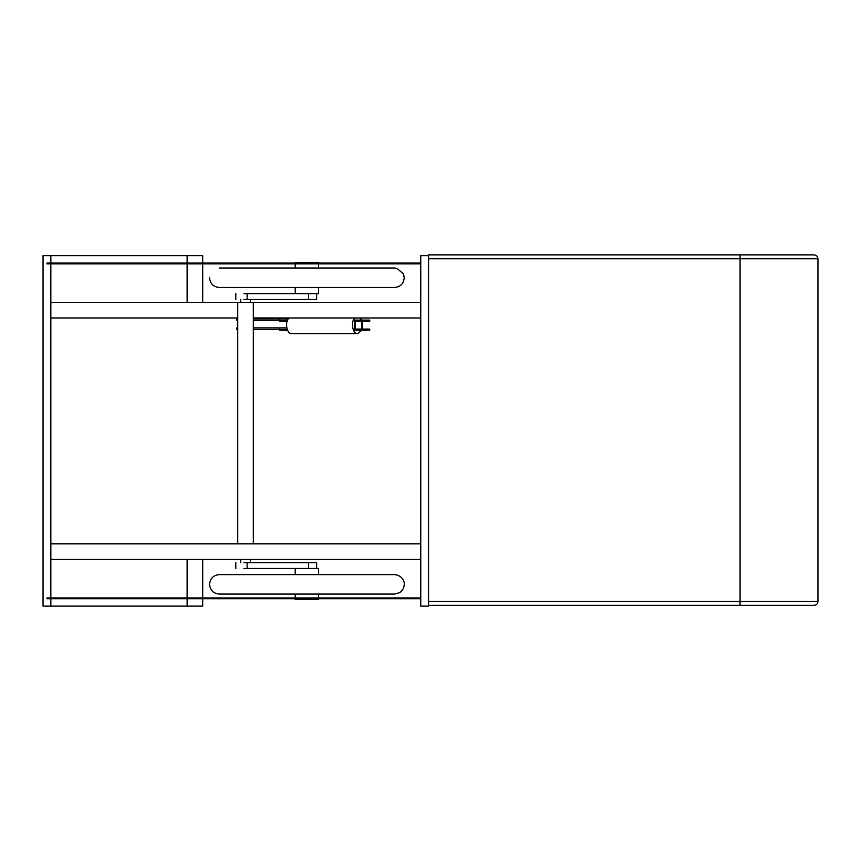 <?xml version="1.0" encoding="UTF-8"?>
<svg xmlns="http://www.w3.org/2000/svg" width="861" height="861" viewBox="0 0 861 861"><rect width="100%" height="100%" fill="white"/><g stroke="black" fill="none" stroke-linecap="round" stroke-linejoin="round"><path stroke-width="1.29" d="M50.842 263.843L50.842 543.818L420.76 543.818L420.76 559.392L50.842 559.392L50.842 597.943M50.842 543.818L50.842 559.392M420.76 317.967L253.328 317.967M237.744 317.967L50.842 317.967L50.842 302.383L237.744 302.383L237.744 543.818L253.328 543.818L253.328 302.383L237.744 302.383M420.76 302.383L253.328 302.383M50.842 598.718L50.842 606.122L43.05 606.122L43.05 255.663L50.842 255.663L50.842 263.057M428.552 605.337L428.552 254.878L814.054 254.878C816.4 255.125 817.702 256.427 817.95 258.774L817.95 601.441C817.702 603.798 816.4 605.089 814.054 605.337L428.552 605.337L428.552 606.122L420.76 606.122L420.76 263.843L46.946 263.843L46.946 263.057L420.76 263.057L420.76 255.663L428.552 255.663M187.128 263.057L187.128 255.663L202.701 255.663L202.701 263.057M202.701 263.843L202.701 302.383L187.128 302.383L187.128 263.843M187.128 597.943L187.128 559.392L202.701 559.392L202.701 597.943M202.701 598.718L202.701 606.122L50.842 606.122L50.842 598.33M187.128 598.718L187.128 606.122M316.633 293.623L316.633 299.467L243.943 299.467M308.582 299.467L308.582 293.623L243.943 293.623M295.215 263.057L295.215 262.476L318.57 262.476L318.57 263.057M295.614 293.623L318.57 293.623L318.57 287.488M318.57 598.718L318.57 599.633L295.215 599.633L295.215 598.718M318.57 574.61L318.57 568.475L295.215 568.475L295.215 574.61M316.633 568.475L316.633 562.642L243.943 562.642M308.582 562.642L308.582 568.475L243.943 568.475M420.76 597.943L46.946 597.943L46.946 598.718L420.76 598.718L46.946 598.718L46.946 597.943L420.76 597.943L420.76 598.718M420.76 263.057L420.76 263.843M187.128 263.444L187.128 255.663L50.842 255.663L50.842 263.444M237.744 327.89L236.775 327.89L236.775 329.451L237.744 329.451M287.154 329.451L253.328 329.451M286.713 327.89L253.328 327.89M237.744 318.936L236.775 318.936L236.775 320.496L237.744 320.496M287.477 320.496L253.328 320.496M288.424 318.936L253.328 318.936M363.525 321.271L369.746 321.271L369.746 320.109L363.525 320.109L363.525 321.271L355.442 321.271L355.442 329.063L363.525 329.063L363.525 330.226L354.538 330.226L354.538 320.109L363.525 320.109M361.652 321.271L361.652 329.063M363.525 330.226L369.746 330.226L369.746 329.063L363.525 329.063M355.324 317.967C350.309 320.378 352.429 334.369 357.649 333.605L361.9 330.226M362.352 329.063L362.223 321.271M361.706 320.109L359.973 317.967M357.649 333.605L291.728 333.605C286.509 334.369 284.388 320.378 289.393 317.967M287.714 321.271L279.621 321.271L279.621 320.109M287.477 330.226L279.621 330.226L279.621 329.063M285.282 321.271L287.154 321.271M247.139 293.623L247.139 299.467M247.139 562.642L247.139 568.475M428.552 601.441L740.073 601.441L740.073 258.774L428.552 258.774M740.073 605.337L740.073 601.441L817.95 601.441M817.95 258.774L740.073 258.774L740.073 254.878M250.4 299.467L250.4 302.383M240.671 299.467L240.671 302.383M235.806 299.467L235.806 293.623M318.57 263.843L318.57 268.019M295.215 263.843L295.215 268.019M295.215 287.488L295.215 293.623M219.275 268.019L394.51 268.019L396.943 268.331L403.443 273.906L404.24 277.759C403.669 283.667 400.419 286.917 394.51 287.488L219.275 287.488C213.367 286.917 210.116 283.667 209.546 277.759M295.215 597.943L295.215 594.079M318.57 597.943L318.57 594.079M284.216 574.61L394.51 574.61C402.561 575.309 404.724 582.187 404.24 584.35C404.132 587.966 402.55 590.754 399.504 592.702L394.51 594.079L219.275 594.079C213.367 593.509 210.116 590.259 209.546 584.35C210.116 578.441 213.367 575.191 219.275 574.61L284.216 574.61M250.4 562.642L250.4 559.392M240.671 562.642L240.671 559.392M235.806 568.475L235.806 562.642"/></g></svg>
